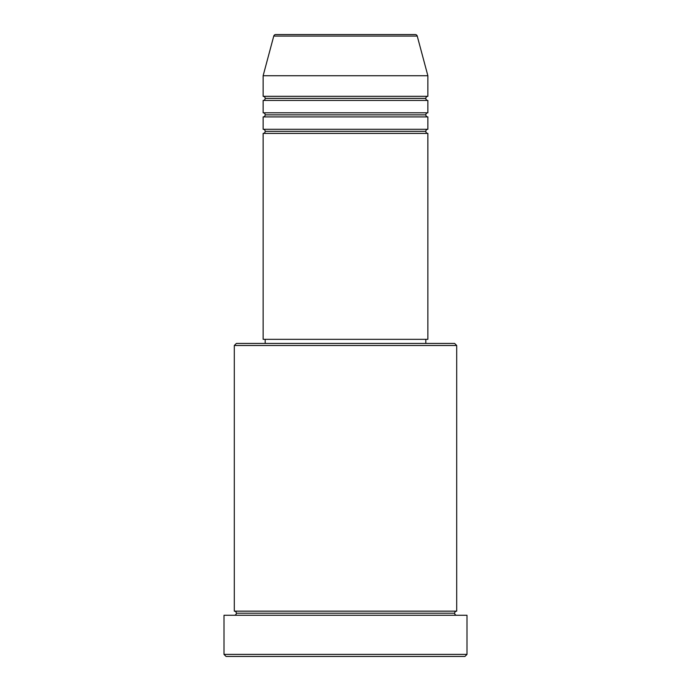 <?xml version="1.0" encoding="UTF-8"?>
<svg xmlns="http://www.w3.org/2000/svg" width="691" height="691" viewBox="0 0 691 691"><rect width="100%" height="100%" fill="white"/><g stroke="black" fill="none" stroke-linecap="round" stroke-linejoin="round"><path stroke-width="0.52" stroke-dasharray="3.46 2.59" d="M263.133 133.398L427.867 133.398L263.133 133.398M425.811 131.333L265.189 131.333L425.811 131.333M427.867 129.277L263.133 129.277L427.867 129.277M263.133 116.917L427.867 116.917L263.133 116.917M425.811 114.861L265.189 114.861L425.811 114.861M427.867 112.806L263.133 112.806L427.867 112.806M263.133 100.445L427.867 100.445L263.133 100.445M425.811 98.39L265.189 98.39L425.811 98.39M427.867 96.325L263.133 96.325L427.867 96.325M234.301 615.266L466.995 615.266L234.301 615.266M454.643 613.202L236.357 613.202L454.643 613.202M456.699 611.146L234.301 611.146L456.699 611.146M265.189 343.444L454.643 343.444L265.189 343.444M425.811 339.324L265.189 339.324L425.811 339.324M263.133 75.734L427.867 75.734L263.133 75.734M273.757 36.079L417.243 36.079L273.757 36.079M275.744 34.55L415.256 34.55L275.744 34.55M226.061 656.45L464.939 656.45L226.061 656.45M466.995 654.394L224.005 654.394L466.995 654.394M234.301 345.5L456.699 345.5L234.301 345.5M263.133 339.324L427.867 339.324L263.133 339.324M265.189 339.324L425.423 339.324L265.189 339.324"/><path stroke-width="1.04" d="M415.256 34.55L275.744 34.55A2.056 2.056 0 0 0 273.757 36.079L417.243 36.079A2.056 2.056 0 0 0 415.256 34.55L275.744 34.55A2.056 2.056 0 0 0 273.757 36.079L263.133 75.734L427.867 75.734L417.243 36.079L273.757 36.079L263.133 75.734L263.133 96.325A2.056 2.056 0 0 1 265.189 98.39A2.056 2.056 0 0 1 263.133 100.445L263.133 112.806A2.056 2.056 0 0 1 265.189 114.861A2.056 2.056 0 0 1 263.133 116.917L263.133 129.277A2.056 2.056 0 0 1 265.189 131.333A2.056 2.056 0 0 1 263.133 133.398L263.133 339.324L427.867 339.324L427.867 133.398A2.056 2.056 0 0 1 425.811 131.333A2.056 2.056 0 0 1 427.859 129.277L427.867 116.917A2.056 2.056 0 0 1 425.811 114.861A2.056 2.056 0 0 1 427.859 112.806L427.867 100.445A2.056 2.056 0 0 1 425.811 98.39A2.056 2.056 0 0 1 427.859 96.325L427.867 75.734L263.133 75.734L263.133 96.325L427.867 96.325A2.056 2.056 0 0 0 425.811 98.39L265.189 98.39A2.056 2.056 0 0 0 263.133 96.325L427.867 96.325L427.867 75.734L417.243 36.079A2.056 2.056 0 0 0 415.256 34.55M456.699 345.5L454.643 343.444L236.357 343.444L234.301 345.5L456.699 345.5L234.301 345.5L234.301 611.146A2.056 2.056 0 0 1 236.357 613.202A2.056 2.056 0 0 1 234.301 615.266A2.056 2.056 0 0 0 236.357 613.202A2.056 2.056 0 0 0 234.301 611.146L456.699 611.146L456.699 345.5L456.699 611.146A2.056 2.056 0 0 0 454.643 613.202A2.056 2.056 0 0 1 456.699 611.146L234.301 611.146L234.301 345.5L236.357 343.444L454.643 343.444L456.699 345.5M224.005 654.394L226.061 656.45L464.939 656.45L466.995 654.394L224.005 654.394L466.995 654.394L466.995 615.266L224.005 615.266L224.005 654.394L224.005 615.266L466.995 615.266L466.995 654.394L464.939 656.45L226.061 656.45L224.005 654.394M456.699 615.266A2.056 2.056 0 0 1 454.643 613.202L236.357 613.202L454.643 613.202A2.056 2.056 0 0 0 456.699 615.266M263.133 129.277L427.867 129.277A2.056 2.056 0 0 0 425.811 131.333L265.189 131.333A2.056 2.056 0 0 0 263.133 129.277L263.133 116.917A2.056 2.056 0 0 0 265.189 114.861A2.056 2.056 0 0 0 263.133 112.806L427.867 112.806A2.056 2.056 0 0 0 425.811 114.861L265.189 114.861L425.811 114.861A2.056 2.056 0 0 0 427.859 116.917L263.133 116.917L427.867 116.917L427.867 129.277L263.133 129.277M427.867 133.398L263.133 133.398A2.056 2.056 0 0 0 265.189 131.333L425.811 131.333A2.056 2.056 0 0 0 427.859 133.398L427.867 339.324L263.133 339.324L263.133 133.398L427.867 133.398M425.811 343.444L425.811 339.324L425.811 343.444M265.189 339.324L265.189 343.444L265.189 339.324M427.867 100.445L263.133 100.445A2.056 2.056 0 0 0 265.189 98.39L425.811 98.39A2.056 2.056 0 0 0 427.867 100.445L427.867 112.806L263.133 112.806L263.133 100.445L427.867 100.445"/></g></svg>
